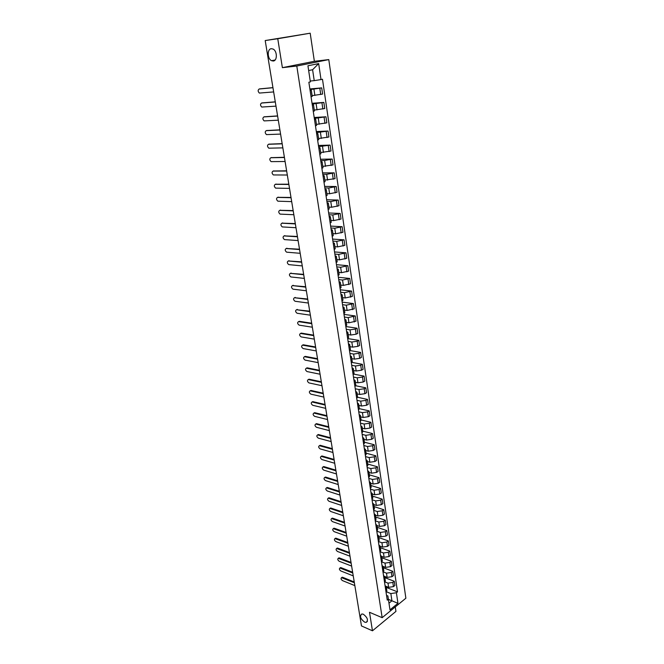 <?xml version="1.0" encoding="UTF-8"?>
<svg xmlns="http://www.w3.org/2000/svg" width="664" height="664" viewBox="0 0 664 664"><rect width="100%" height="100%" fill="white"/><g stroke="black" fill="none" stroke-linecap="round" stroke-linejoin="round"><path stroke-width="1" d="M273.269 61.022L271.534 60.681C267.31 58.839 267.061 48.978 271.261 48.704L273.07 49.053C277.311 50.97 277.452 60.839 273.269 61.022M364.619 622.143C360.386 618.798 359.465 616.076 361.863 613.959L363.332 614.225C367.565 617.545 368.503 620.276 366.13 622.417L364.619 622.143M382.165 617.678L405.87 598.222L328.788 59.602L314.363 61.287L310.196 33.2L265.202 40.554L277.759 38.728L282.383 67.67L296.791 66.026L382.165 617.678L369.499 612.283L372.462 630.8L361.473 625.936L265.202 40.554M372.462 630.8L395.943 611.395L395.279 606.921M310.196 33.2L277.759 38.728M386.091 586.329L388.614 587.333L393.445 586.627L394.897 585.474L394.283 581.282L392.831 582.428L387.992 583.141L385.062 581.996M386.091 592.487L386.863 590.918L386.224 586.71L385.452 588.271M384.854 577.639L394.283 581.282M385.037 585.499L386.224 586.71M384.63 576.435L387.129 577.398L391.984 576.692L393.437 575.547L392.814 571.322L391.353 572.459L386.498 573.173L383.468 572.019M384.58 582.494L385.352 580.95L384.713 576.701L383.933 578.244M383.36 567.753L392.814 571.322M383.518 575.505L384.713 576.701M383.153 566.45L385.626 567.38L390.498 566.666L391.967 565.537L391.337 561.279L389.868 562.4L384.987 563.122L381.85 561.951M383.053 572.418L383.833 570.891L383.186 566.608L382.406 568.127M381.858 557.785L391.337 561.279M381.999 565.429L383.186 566.608M381.642 556.374L384.116 557.279L389.004 556.565L390.482 555.444L389.851 551.145L388.374 552.257L383.468 552.979L380.206 551.792M381.518 562.25L382.306 560.74L381.651 556.424L380.862 557.926M380.339 547.725L389.851 551.145M380.455 555.27L381.651 556.424M380.107 546.206L382.588 547.086L387.502 546.364L388.979 545.26L388.34 540.919L386.855 542.023L381.933 542.754L378.53 541.55M379.966 552L380.762 550.506L380.107 546.148L379.302 547.634M378.812 537.583L388.34 540.919M378.903 545.011L380.107 546.148M378.563 535.939L381.045 536.811L385.975 536.08L387.469 534.985L386.83 530.611L385.336 531.706L380.389 532.428L376.828 531.208L377.633 529.764L376.961 525.332L376.148 526.776M378.397 541.65L379.202 540.181L378.538 535.79L377.733 537.251M377.268 527.357L386.83 530.611M377.343 534.669L378.538 535.79M377.003 525.589L379.493 526.436L384.448 525.705L385.95 524.626L385.294 520.211L383.792 521.29L378.829 522.02L375.243 520.825M375.708 517.032L385.294 520.211M375.758 524.236L376.961 525.332M375.426 515.148L377.924 515.978L382.896 515.239L384.406 514.168L383.75 509.72L382.24 510.782L377.252 511.521L373.658 510.35M375.226 520.684L376.04 519.256L375.368 514.783L374.546 516.202M374.139 506.624L383.75 509.72M374.164 513.704L375.368 514.783M373.832 504.615L376.339 505.42L381.335 504.681L382.854 503.619L382.198 499.129L380.671 500.183L375.666 500.922L372.064 499.784M373.616 510.06L374.446 508.649L373.766 504.134L372.936 505.536M372.554 496.124L382.198 499.129M372.562 503.088L373.766 504.134M372.23 493.991L374.745 494.771L379.767 494.024L381.294 492.978L380.621 488.447L379.094 489.484L374.064 490.231L370.446 489.127M371.998 499.345L372.828 497.95L372.139 493.394L371.3 494.78M370.952 485.525L380.621 488.447M370.935 492.373L372.139 493.394M370.612 483.267L373.126 484.023L378.173 483.276L379.708 482.238L379.036 477.673L377.501 478.694L372.446 479.449L368.819 478.379M370.354 488.521L371.201 487.16L370.504 482.562L369.657 483.915M369.342 474.835L379.036 477.673M369.3 481.558L370.504 482.562M368.976 472.444L371.508 473.183L376.571 472.428L378.123 471.407L377.442 466.792L375.89 467.805L370.811 468.56L367.175 467.522M368.703 477.607L369.558 476.262L368.852 471.623L367.997 472.959M367.715 464.053L377.442 466.792M367.648 470.643L368.852 471.623M367.333 461.53L369.865 462.244L374.952 461.48L376.513 460.476L375.824 455.819L374.264 456.824L369.167 457.579L365.524 456.575M367.034 466.593L367.897 465.273L367.192 460.592L366.329 461.903M366.072 453.172L375.824 455.819M365.98 459.629L367.192 460.592M365.673 450.516L368.213 451.196L373.326 450.441L374.886 449.445L374.197 444.747L372.628 445.735L367.507 446.499L363.847 445.527M365.358 455.479L366.221 454.176L365.507 449.453L364.636 450.74M364.411 442.191L374.197 444.747M364.304 448.524L365.507 449.453M363.988 439.402L366.536 440.058L371.674 439.294L373.251 438.315L372.554 433.575L370.977 434.546L365.831 435.318L362.162 434.38M363.656 444.257L364.536 442.988L363.814 438.215L362.934 439.485M362.743 431.11L372.554 433.575M362.602 437.31L363.814 438.215M362.295 428.18L364.851 428.819L370.014 428.048L371.599 427.085L370.894 422.304L369.308 423.258L364.138 424.03L360.461 423.134M361.946 432.936L362.826 431.683L362.104 426.877L361.216 428.114M361.05 419.93L370.894 422.304M360.892 425.989L362.104 426.877M360.593 416.859L363.15 417.473L368.337 416.693L369.931 415.747L369.226 410.916L367.624 411.863L362.428 412.643L358.743 411.78M360.212 421.507L361.108 420.279L360.369 415.423L359.473 416.643M359.349 408.651L369.226 410.916M359.166 414.568L360.369 415.423M358.867 405.438L361.432 406.019L366.644 405.239L368.246 404.31L367.532 399.438L365.922 400.359L360.701 401.139L357.008 400.317M358.469 409.978L359.365 408.775L358.635 403.911M357.622 397.263L367.532 399.438M357.415 403.04L358.626 403.87L357.722 405.065M357.124 393.901L359.705 394.466L364.934 393.677L366.553 392.756L365.831 387.842L364.204 388.747L358.967 389.536L355.257 388.755M356.709 398.334L357.614 397.155L356.875 392.25M355.813 385.759L365.831 387.842M355.655 391.403L356.867 392.208L355.954 393.378M355.373 382.265L357.954 382.796L363.208 382.007L364.835 381.103L364.104 376.139L362.478 377.036L357.207 377.824L353.489 377.086M354.925 386.581L355.846 385.427L355.099 380.472M353.887 374.131L364.104 376.139M353.879 379.659L355.091 380.439L354.169 381.576M353.597 370.52L356.186 371.018L361.465 370.221L363.108 369.342L362.37 364.328L360.726 365.208L355.439 366.005L351.704 365.3M353.132 374.72L354.061 373.591L353.306 368.586M351.87 362.378L362.37 364.328M352.086 367.806L353.298 368.553L352.368 369.665M351.804 358.66L354.41 359.133L359.714 358.336L361.357 357.464L360.618 352.41L358.958 353.265L353.646 354.07L349.903 353.406M351.314 362.743L352.26 361.648L351.497 356.593M349.737 350.509L360.618 352.41M350.277 355.838L351.488 356.56L350.542 357.639M350.003 346.691L352.609 347.139L357.938 346.326L359.597 345.479L358.842 340.375L357.182 341.213L351.837 342.026L348.085 341.404M349.488 350.65L350.434 349.579L349.662 344.475M347.654 338.549L358.842 340.375M348.442 343.753L349.662 344.442L348.708 345.504M348.177 334.606L350.791 335.021L356.145 334.208L357.813 333.378L357.058 328.224L355.381 329.045L350.019 329.867L346.251 329.286M347.637 338.441L348.6 337.403L347.82 332.249M345.836 326.53L357.058 328.224M346.6 331.552L347.811 332.216L346.857 333.245M346.334 322.405L348.957 322.795L356.02 321.16L355.257 315.956L348.177 317.583L344.4 317.052M345.778 326.124L346.741 325.111L345.952 319.899L344.981 320.87M344.002 314.387L355.257 315.956M344.732 319.243L345.952 319.874M344.475 310.088L347.106 310.445L354.202 308.826L353.431 303.572L346.317 305.191L342.533 304.693M343.894 313.674L344.865 312.694L344.077 307.432M342.143 302.137L353.431 303.572M342.848 306.801L344.068 307.407L343.089 308.378M342.599 297.655L345.238 297.978L352.376 296.376L351.596 291.073L344.442 292.675L340.64 292.226M341.993 301.107L342.981 300.161L342.176 294.849M340.275 289.77L351.596 291.073M340.947 294.252L342.167 294.816L341.18 295.754M340.707 285.105L343.354 285.396L350.526 283.802L349.737 278.448L342.549 280.034L338.74 279.635M340.068 288.425L341.064 287.504L340.258 282.134L339.254 283.013M338.383 277.278L349.737 278.448M339.03 281.569L340.25 282.109M338.789 272.423L341.445 272.688L348.658 271.111L347.861 265.7L340.632 267.268L336.814 266.92M338.125 275.61L339.138 274.722L338.316 269.302L337.304 270.148M336.474 264.67L347.861 265.7M337.096 268.771L338.316 269.277M336.856 259.624L339.52 259.848L346.774 258.288L345.969 252.826L338.698 254.387L334.872 254.08M336.167 262.67L337.188 261.815L336.357 256.312L335.337 257.159M334.548 251.938L345.969 252.826M335.137 255.839L336.357 256.312M334.905 246.701L337.578 246.892L344.865 245.34L344.06 239.828L336.748 241.372L332.905 241.115M334.191 249.598L335.22 248.776L334.382 243.223L333.353 244.028M332.598 239.082L344.06 239.828M333.162 242.783L334.382 243.223M332.938 233.645L335.619 233.803L342.948 232.267L342.126 226.698L334.781 228.225L330.929 228.018M332.191 236.401L333.237 235.612L332.39 230.026M330.639 226.1L342.126 226.698M331.162 229.603L332.39 230.001L331.344 230.773M330.946 220.456L333.635 220.581L341.005 219.062L340.175 213.443L332.788 214.953L328.921 214.796M330.174 223.071L331.228 222.316L330.373 216.672M328.655 212.995L340.175 213.443M329.153 216.281L330.373 216.647L329.319 217.385M328.937 207.143L331.635 207.234L339.038 205.732L338.208 200.047L330.78 201.549L326.904 201.441M328.141 209.6L329.203 208.886L328.34 203.176M326.647 199.756L338.208 200.047M327.111 202.827L328.34 203.159L327.269 203.865M326.912 193.697L329.61 193.747L337.063 192.261L336.216 186.526L328.746 188.003L324.862 187.953M326.082 195.996L327.153 195.316L326.281 189.555M324.621 186.385L336.216 186.526M325.053 189.24L326.281 189.53L325.202 190.203M324.862 180.11L335.063 178.657L334.208 172.864L326.696 174.325L322.795 174.325M323.999 182.26L325.086 181.612L324.206 175.786M322.579 172.881L334.208 172.864M322.978 175.512L324.206 175.769L323.111 176.4M322.787 166.39L333.037 164.913L332.174 159.061L324.63 160.505L320.712 160.563M321.899 168.374L322.994 167.768L322.106 161.883M320.513 159.244L332.174 159.061M320.878 161.651L322.106 161.867L321.002 162.456M320.695 152.529L330.996 151.035L330.124 145.117L318.612 146.661M319.774 154.347L320.886 153.782L319.99 147.831M318.429 145.466L330.124 145.117M318.762 147.64L319.982 147.815L318.869 148.371M318.579 138.527L328.937 137.008L328.058 131.032L316.487 132.609M317.633 140.179L318.753 139.647L317.849 133.638L316.72 134.136M316.321 131.555L328.058 131.032M316.62 133.489L317.84 133.622M316.446 124.384L326.854 122.84L325.966 116.798L314.338 118.424M315.466 125.861L316.595 125.371L315.682 119.296M314.197 117.495L325.966 116.798M314.454 119.188L315.682 119.288L314.537 119.761M314.288 110.091L324.746 108.522L323.849 102.422L312.171 104.082M313.275 111.394L314.421 110.938L313.491 104.804L312.337 105.227M312.047 103.293L323.849 102.422M312.263 104.738L313.491 104.796M312.113 95.649L322.621 94.064L321.708 87.897L309.972 89.599M311.059 96.778L312.221 96.363L311.283 90.155L310.121 90.545M309.872 88.943L321.708 87.897M310.055 90.138L311.283 90.146M388.407 599.376L391.926 600.804L390.847 593.566L386.639 591.89M386.531 595.4L387.884 595.94L389.984 609.851L397.952 603.319L391.926 600.804L388.979 603.194M310.237 81.025L314.23 80.643L312.603 69.737L318.67 63.603L307.938 65.786L310.37 81.913L308.86 82.245L387.253 600.14L388.382 599.219M318.67 63.603L321.019 79.572L314.23 80.643M390.847 593.566L396.4 592.753L397.512 591.865L322.488 79.248L321.019 79.572M396.4 592.753L397.952 603.319M328.788 59.602L296.791 66.026M314.363 61.287L282.383 67.67M312.603 69.737L308.66 70.55M386.332 587.441L397.512 591.865M341.686 577.572L342.624 577.29L354.236 581.971M354.368 582.751L341.545 577.68C340.657 578.435 340.964 579.406 342.466 580.593L354.842 585.615M340.059 567.936L340.989 567.645L352.634 572.235M352.767 573.007L339.926 568.035C339.013 568.799 339.321 569.778 340.839 570.965L353.24 575.887M338.416 558.225L339.346 557.926L351.024 562.416M351.148 563.18L338.291 558.316C337.362 559.08 337.661 560.059 339.196 561.263L351.629 566.085M336.756 548.431L337.685 548.115L349.397 552.514M349.521 553.261L336.648 548.505C335.693 549.277 335.992 550.265 337.536 551.477L350.003 556.2M335.088 538.545L336.017 538.23L347.753 542.521M347.87 543.268L334.988 538.612C334.009 539.384 334.299 540.388 335.859 541.608L348.359 546.223M333.394 528.586L334.324 528.262L346.093 532.453M346.218 533.184L333.311 528.644C332.315 529.415 332.598 530.42 334.175 531.656L346.708 536.163M331.701 518.534L332.623 518.202L344.425 522.294M344.541 523.008L331.627 518.584C330.606 519.364 330.888 520.377 332.473 521.622L345.039 526.021M329.983 508.4L330.913 508.06L342.74 512.044M342.856 512.749L329.925 508.433C328.879 509.222 329.153 510.242 330.763 511.496L343.354 515.787M328.257 498.174L329.178 497.826L341.039 501.71M341.155 502.407L328.215 498.207C327.136 498.996 327.41 500.017 329.029 501.287L341.653 505.462M326.514 487.866L327.435 487.509L339.321 491.285M339.437 491.966L326.481 487.882C325.377 488.679 325.651 489.708 327.286 490.986L339.943 495.054M337.702 481.433L324.738 477.474L325.675 477.101L337.594 480.769M325.41 477.051L324.738 477.474C323.609 478.271 323.874 479.317 325.526 480.603L338.217 484.554M335.959 470.809L322.978 466.975L323.899 466.601L335.851 470.154M323.65 466.56L322.978 466.975C321.824 467.771 322.082 468.825 323.75 470.129L336.474 473.955M334.199 460.094L321.202 456.384L322.106 456.01L334.092 459.455M321.882 455.969L321.202 456.384C320.023 457.189 320.272 458.243 321.957 459.554L334.714 463.264M319.392 445.693L320.297 445.328L332.315 448.656M332.415 449.287L319.417 445.702C318.205 446.507 318.454 447.569 320.156 448.897L332.946 452.483M330.622 438.373L317.608 434.92L318.479 434.555L330.523 437.759M318.297 434.522L317.608 434.92C316.371 435.725 316.612 436.804 318.33 438.14L331.153 441.601M315.749 424.039L316.479 423.649L328.713 426.761M328.813 427.367L315.79 424.047C314.52 424.86 314.761 425.939 316.487 427.292L329.352 430.621M313.898 413.066L314.786 412.709L326.887 415.672M326.987 416.262L313.956 413.074C312.661 413.888 312.885 414.983 314.636 416.345L327.526 419.548M312.038 402.002L312.802 401.62L325.053 404.484M325.144 405.057L312.097 402.002C310.777 402.824 311.001 403.928 312.761 405.297L325.692 408.368M310.163 390.83L311.018 390.473L323.194 393.188M323.285 393.744L310.229 390.839C308.876 391.66 309.092 392.764 310.877 394.159L323.833 397.089M308.262 379.559L309.117 379.21L321.318 381.792M321.409 382.339L308.345 379.567C306.967 380.397 307.175 381.509 308.967 382.912L321.965 385.709M306.353 368.188L307.15 367.831L319.425 370.288M319.517 370.819L306.436 368.196C305.033 369.026 305.232 370.155 307.05 371.566L320.073 374.222M304.419 356.709L305.249 356.369L317.517 358.684M317.599 359.199L304.519 356.726C303.083 357.556 303.282 358.693 305.108 360.12L318.164 362.635M302.477 345.131L303.29 344.79L315.591 346.973M315.674 347.463L302.568 345.139C301.116 345.986 301.307 347.131 303.149 348.567L316.247 350.941M300.51 333.444L301.315 333.112L313.649 335.146M313.723 335.627L300.593 333.452C299.132 334.307 299.323 335.461 301.149 336.905L314.304 339.13M298.526 321.65L299.323 321.318L311.682 323.21M311.756 323.675L298.592 321.658C297.14 322.521 297.314 323.683 299.132 325.136L312.346 327.211M296.526 309.739L309.706 311.167M309.773 311.615L296.576 309.748C295.123 310.619 295.297 311.789 297.09 313.259L310.362 315.184M307.772 299.439L294.534 297.729L307.706 299.007M295.281 297.406L294.534 297.729C293.09 298.617 293.256 299.796 295.04 301.265L308.37 303.041M305.755 287.147L292.484 285.603L305.689 286.732M293.231 285.288L292.484 285.603C291.031 286.491 291.189 287.686 292.965 289.164L306.353 290.782M303.714 274.738L290.409 273.352L303.647 274.348M291.156 273.053L290.409 273.352C288.956 274.257 289.114 275.46 290.865 276.946L304.319 278.407M288.359 260.977L301.589 261.832M301.655 262.214L288.309 260.993C286.865 261.915 287.014 263.118 288.749 264.621L302.261 265.915M286.284 248.485L299.514 249.207M299.572 249.564L286.201 248.519C284.756 249.448 284.897 250.66 286.616 252.171L300.186 253.308M284.184 235.878L297.414 236.459M297.472 236.791L284.059 235.919C282.623 236.857 282.756 238.085 284.466 239.604L298.094 240.576M282.067 223.154L295.297 223.577M295.347 223.901L281.909 223.204C280.474 224.158 280.598 225.395 282.291 226.922L295.978 227.719M279.934 210.297L293.164 210.579M293.206 210.878L279.735 210.363C278.299 211.326 278.415 212.58 280.092 214.115L293.845 214.729M277.776 197.324L290.998 197.457M291.048 197.731L277.535 197.407C276.108 198.378 276.216 199.64 277.876 201.184L291.687 201.624M275.601 184.227L288.823 184.194M288.865 184.459L275.319 184.318C273.892 185.297 274 186.567 275.643 188.128L289.512 188.385M273.41 171.005L286.624 170.806M286.657 171.046L273.078 171.096C271.651 172.1 271.75 173.379 273.385 174.939L287.313 175.014M271.194 157.65L284.399 157.285M284.433 157.501L270.821 157.75C269.393 158.762 269.493 160.057 271.103 161.626L285.088 161.51M268.953 144.163L282.15 143.631M282.183 143.831L268.53 144.279C267.111 145.3 267.202 146.603 268.804 148.188L282.847 147.873M266.696 130.542L279.884 129.837M279.909 130.011L266.222 130.667C264.812 131.704 264.894 133.016 266.48 134.609L280.582 134.103M264.421 116.789L277.593 115.909M277.618 116.059L263.898 116.914C262.488 117.968 262.562 119.296 264.131 120.898L278.291 120.184M262.122 102.903L275.278 101.833M275.294 101.957L261.541 103.036C260.13 104.099 260.205 105.443 261.757 107.053L275.983 106.132M259.798 88.876L272.937 87.623M272.954 87.723L259.167 89.009C257.765 90.088 257.823 91.441 259.367 93.068L273.651 91.931M313.947 89.25L314.869 95.425M316.122 103.8L317.043 109.909M318.28 118.192L319.193 124.243M320.421 132.443L321.318 138.427M322.53 146.545L323.418 152.471M324.63 160.505L325.509 166.365M326.696 174.325L327.568 180.127M328.746 188.003L329.61 193.747M330.78 201.549L331.635 207.234M332.788 214.953L333.635 220.581M334.781 228.225L335.619 233.803M336.748 241.372L337.578 246.892M338.698 254.387L339.52 259.848M340.632 267.268L341.445 272.688M342.549 280.034L343.354 285.396M344.442 292.675L345.238 297.978M346.317 305.191L347.106 310.445M348.177 317.583L348.957 322.795M350.019 329.867L350.791 335.021M351.837 342.026L352.609 347.139M353.646 354.07L354.41 359.133M355.439 366.005L356.186 371.018M357.207 377.824L357.954 382.796M358.967 389.536L359.705 394.466M360.701 401.139L361.432 406.019M362.428 412.643L363.15 417.473M364.138 424.03L364.851 428.819M365.831 435.318L366.536 440.058M367.507 446.499L368.213 451.196M369.167 457.579L369.865 462.244M370.811 468.56L371.508 473.183M372.446 479.449L373.126 484.023M374.064 490.231L374.745 494.771M375.666 500.922L376.339 505.42M377.252 511.521L377.924 515.978M378.829 522.02L379.493 526.436M380.389 532.428L381.045 536.811M381.933 542.754L382.588 547.086M383.468 552.979L384.116 557.279M384.987 563.122L385.626 567.38M386.498 573.173L387.129 577.398M387.992 583.141L388.614 587.333M321.957 102.887L322.862 108.996M324.09 117.287L324.978 123.338M326.19 131.538L327.078 137.531M328.282 145.648L329.153 151.575M330.34 159.617L331.212 165.485M332.39 173.445L333.245 179.247M334.407 187.123L335.262 192.875M336.407 200.677L337.254 206.363M338.391 214.09L339.229 219.726M340.358 227.37L341.18 232.948M342.3 240.517L343.114 246.045M344.226 253.54L345.031 259.01M346.127 266.43L346.932 271.85M348.019 279.195L348.808 284.565M349.887 291.845L350.667 297.157M351.737 304.361L352.509 309.623M353.563 316.769L354.335 321.974M355.381 329.045L356.145 334.208M357.182 341.213L357.938 346.326M358.958 353.265L359.714 358.336M360.726 365.208L361.465 370.221M362.478 377.036L363.208 382.007M364.204 388.747L364.934 393.677M365.922 400.359L366.644 405.239M367.624 411.863L368.337 416.693M369.308 423.258L370.014 428.048M370.977 434.546L371.674 439.294M372.628 445.735L373.326 450.441M374.264 456.824L374.952 461.48M375.89 467.805L376.571 472.428M377.501 478.694L378.173 483.276M379.094 489.484L379.767 494.024M380.671 500.183L381.335 504.681M382.24 510.782L382.896 515.239M383.792 521.29L384.448 525.705M385.336 531.706L385.975 536.08M386.855 542.023L387.502 546.364M388.374 552.257L389.004 556.565M389.868 562.4L390.498 566.666M391.353 572.459L391.984 576.692M392.831 582.428L393.445 586.627M319.807 88.329L320.72 94.504M341.985 577.763L342.624 577.29M340.358 568.118L340.989 567.645M338.706 558.382L339.346 557.926M337.046 548.572L337.685 548.115M335.37 538.678L336.017 538.23M333.677 528.702L334.324 528.262M331.967 518.642L332.623 518.202M330.249 508.491L330.913 508.06M328.514 498.257L329.178 497.826M326.771 487.932L327.435 487.509M325.003 477.524L325.675 477.101M323.227 467.016L323.899 466.601M321.426 456.425L322.106 456.01M319.616 445.735L320.297 445.328M317.79 434.953L318.479 434.555M315.948 424.072L316.637 423.682M314.089 413.099L314.786 412.709M312.213 402.027L312.91 401.645M310.32 390.855L311.018 390.473M308.403 379.576L309.117 379.21M306.477 368.205L307.191 367.839M302.568 345.139L303.29 344.79M300.593 333.452L301.315 333.112M298.592 321.658L299.323 321.318M296.576 309.748L297.314 309.416M288.309 260.993L289.072 260.695M286.201 248.519L286.964 248.228M284.059 235.919L284.831 235.645M281.909 223.204L282.681 222.93M279.735 210.363L280.515 210.106M277.535 197.407L278.324 197.15M275.319 184.318L276.108 184.069M273.078 171.096L273.875 170.864M270.821 157.75L271.618 157.526M268.53 144.279L269.343 144.055M266.222 130.667L267.036 130.451M263.898 116.914L264.712 116.715M261.541 103.036L262.371 102.845M259.167 89.009L259.998 88.827M271.534 60.681L275.103 60.001M366.13 622.417L367.424 621.371M341.545 577.68L342.176 577.215M339.926 568.035L340.557 567.571M338.291 558.316L338.93 557.851M336.648 548.505L337.287 548.049M334.988 538.612L335.635 538.164M333.311 528.644L333.967 528.195M331.627 518.584L332.282 518.144M329.925 508.433L330.589 508.001M328.215 498.207L328.871 497.776M326.481 487.882L327.144 487.459M319.417 445.702L320.098 445.295M315.79 424.047L316.479 423.649M313.956 413.074L314.645 412.684M312.097 402.002L312.802 401.62M310.229 390.839L310.935 390.465M308.345 379.567L309.05 379.202M306.436 368.196L307.15 367.831"/></g></svg>
